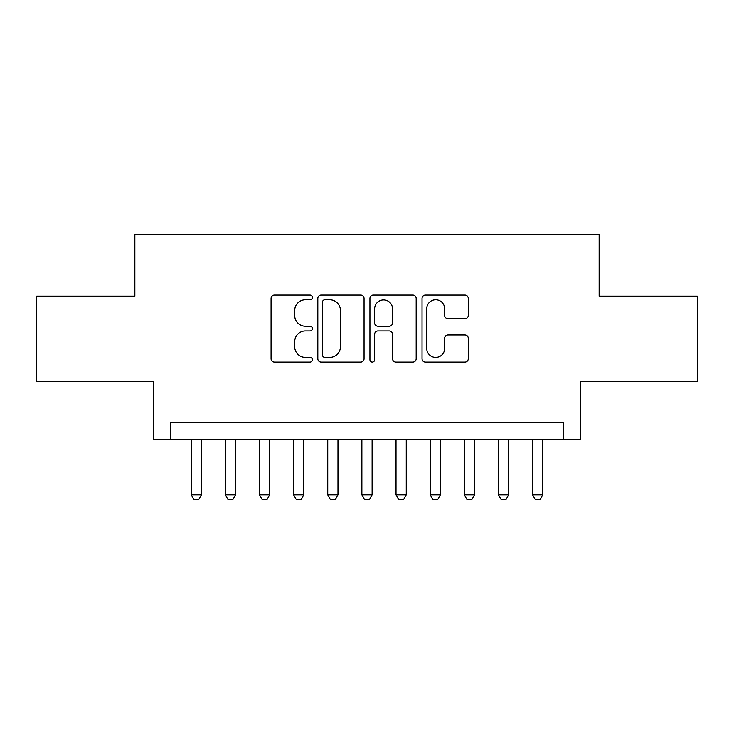 <?xml version="1.0" encoding="UTF-8"?>
<svg xmlns="http://www.w3.org/2000/svg" width="734" height="734" viewBox="0 0 734 734"><rect width="100%" height="100%" fill="white"/><g stroke="black" fill="none" stroke-linecap="round" stroke-linejoin="round"><path stroke-width="1.1" d="M312.381 297.426A2.349 2.349 0 0 0 310.032 295.086L274.424 295.086A3.349 3.349 0 0 0 271.075 298.435L271.075 358.752A3.349 3.349 0 0 0 274.424 362.101L310.032 362.101A2.349 2.349 0 0 0 312.381 359.761A2.349 2.349 0 0 0 310.032 357.412L305.427 357.412A10.726 10.726 0 0 1 294.701 346.687L294.701 341.659A10.726 10.726 0 0 1 305.427 330.942L310.032 330.942A2.349 2.349 0 0 0 312.381 328.593A2.349 2.349 0 0 0 310.032 326.245L305.427 326.245A10.726 10.726 0 0 1 294.701 315.528L294.701 310.5A10.726 10.726 0 0 1 305.427 299.775L310.032 299.775A2.349 2.349 0 0 0 312.381 297.426M464.934 318.712A3.349 3.349 0 0 0 468.283 315.354L468.283 298.435A3.349 3.349 0 0 0 464.934 295.086L425.39 295.086A3.349 3.349 0 0 0 422.041 298.435L422.041 358.752A3.349 3.349 0 0 0 425.39 362.101L464.934 362.101A3.349 3.349 0 0 0 468.283 358.752L468.283 338.31A3.349 3.349 0 0 0 464.934 334.961L448.015 334.961A3.349 3.349 0 0 0 444.657 338.31L444.657 348.448A8.964 8.964 0 0 1 435.693 357.412A8.964 8.964 0 0 1 426.729 348.448L426.729 308.739A8.964 8.964 0 0 1 435.693 299.775A8.964 8.964 0 0 1 444.657 308.739L444.657 315.354A3.349 3.349 0 0 0 448.015 318.712L464.934 318.712M563.299 439.547L580.374 439.547L580.374 381.506L697.3 381.506L697.3 296.16L599.146 296.16L599.146 234.706L134.854 234.706L134.854 296.16L36.7 296.16L36.7 381.506L153.626 381.506L153.626 439.547L563.299 439.547L563.299 422.481L170.701 422.481L170.701 439.547M364.064 298.435A3.349 3.349 0 0 0 360.715 295.086L321.171 295.086A3.349 3.349 0 0 0 317.822 298.435L317.822 358.752A3.349 3.349 0 0 0 321.171 362.101L360.715 362.101A3.349 3.349 0 0 0 364.064 358.752L364.064 298.435M373.285 295.086L412.829 295.086A3.349 3.349 0 0 1 416.178 298.435L416.178 358.752A3.349 3.349 0 0 1 412.829 362.101L395.901 362.101A3.349 3.349 0 0 1 392.552 358.752L392.552 334.291A3.349 3.349 0 0 0 389.203 330.942L377.973 330.942A3.349 3.349 0 0 0 374.624 334.291L374.624 359.761A2.349 2.349 0 0 1 372.276 362.101A2.349 2.349 0 0 1 369.936 359.761L369.936 298.435A3.349 3.349 0 0 1 373.285 295.086M324.859 299.775A2.349 2.349 0 0 0 322.52 302.124L322.52 355.063A2.349 2.349 0 0 0 324.859 357.412L329.722 357.412A10.726 10.726 0 0 0 340.448 346.687L340.448 310.5A10.726 10.726 0 0 0 329.722 299.775L324.859 299.775M392.552 308.904A8.964 8.964 0 0 0 383.588 299.94A8.964 8.964 0 0 0 374.624 308.904L374.624 322.896A3.349 3.349 0 0 0 377.973 326.245L389.203 326.245A3.349 3.349 0 0 0 392.552 322.896L392.552 308.904M191.179 439.547L191.179 494.854L201.419 494.854L201.419 439.547M201.419 494.854L198.859 499.294L193.739 499.294L191.179 494.854M225.32 439.547L225.32 494.854L235.559 494.854L235.559 439.547M235.559 494.854L232.999 499.294L227.879 499.294L225.32 494.854M259.46 439.547L259.46 494.854L269.699 494.854L269.699 439.547M269.699 494.854L267.139 499.294L262.02 499.294L259.46 494.854M293.6 439.547L293.6 494.854L303.839 494.854L303.839 439.547M303.839 494.854L301.279 499.294L296.16 499.294L293.6 494.854M327.74 439.547L327.74 494.854L337.979 494.854L337.979 439.547M337.979 494.854L335.42 499.294L330.3 499.294L327.74 494.854M361.88 439.547L361.88 494.854L372.12 494.854L372.12 439.547M372.12 494.854L369.56 499.294L364.44 499.294L361.88 494.854M396.021 439.547L396.021 494.854L406.26 494.854L406.26 439.547M406.26 494.854L403.7 499.294L398.58 499.294L396.021 494.854M430.161 439.547L430.161 494.854L440.4 494.854L440.4 439.547M440.4 494.854L437.84 499.294L432.721 499.294L430.161 494.854M464.301 439.547L464.301 494.854L474.54 494.854L474.54 439.547M474.54 494.854L471.98 499.294L466.861 499.294L464.301 494.854M498.441 439.547L498.441 494.854L508.68 494.854L508.68 439.547M508.68 494.854L506.121 499.294L501.001 499.294L498.441 494.854M532.581 439.547L532.581 494.854L542.821 494.854L542.821 439.547M542.821 494.854L540.261 499.294L535.141 499.294L532.581 494.854"/></g></svg>
